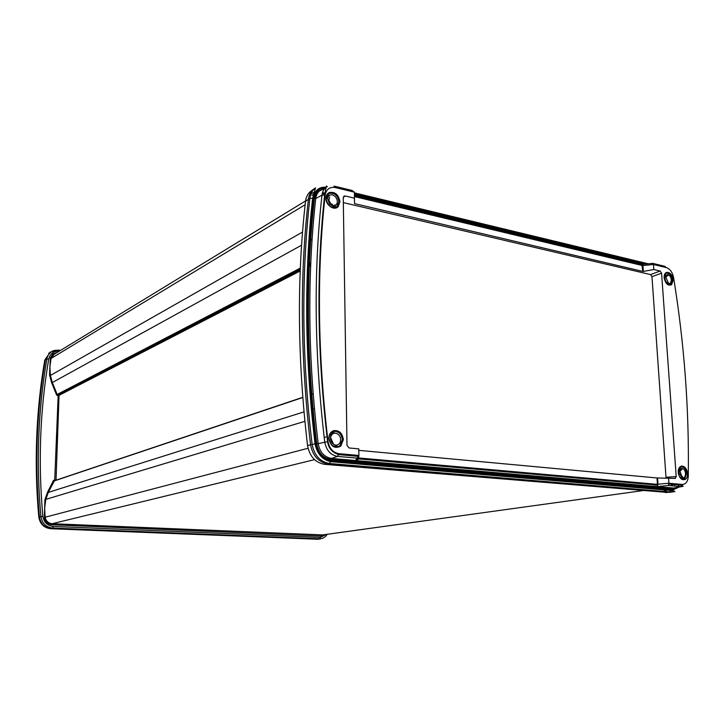 <?xml version="1.0" encoding="UTF-8"?>
<svg xmlns="http://www.w3.org/2000/svg" width="725" height="725" viewBox="0 0 725 725"><rect width="100%" height="100%" fill="white"/><g stroke="black" fill="none" stroke-linecap="round" stroke-linejoin="round"><path stroke-width="1.09" d="M54.384 480.757L48.303 492.402L45.802 499.38L44.651 508.252L45.14 517.224C46.001 521.103 48.339 523.269 52.164 523.713L322.734 534.905M54.257 354.235L51.031 358.485L49.916 366.859L50.397 375.459L52.336 382.537L57.166 394.454L59.042 395.343L56.033 480.204M323.975 403.317L323.613 404.215M670.942 485.732L671.957 484.3M311.478 226.97L311.596 227.668M322.978 391.563L322.607 392.479M312.928 421.044L312.711 422.911M324.583 457.529L325.144 457.575M326.205 198.858C327.727 205.927 331.225 208.601 336.681 206.879L338.947 201.84C337.768 195.433 334.551 192.614 329.304 193.376L328.461 193.847L326.205 198.858M329.068 438.48C330.237 445.177 333.527 447.805 338.919 446.355L339.943 445.657L342.336 439.776C341.493 433.822 338.584 431.058 333.618 431.466L332.476 431.919C330.265 433.242 329.132 435.426 329.068 438.48M335.621 446.953L336.726 446.029M679.869 477.412L684.681 478.908L686.666 473.452C685.941 468.993 684.092 466.764 681.11 466.764L678.446 469.637M666.764 283.81L670.897 284.372L672.365 279.904C671.495 275.201 669.492 272.926 666.347 273.071L664.173 275.881M343.369 439.731L340.75 446.165C334.542 449.074 330.573 446.455 328.851 438.308C329.005 434.293 330.663 431.737 333.826 430.623C339.264 430.188 342.445 433.215 343.369 439.731M339.934 201.749L338.267 206.562C334.515 211.12 325.788 205.429 325.996 198.487C326.051 195.532 327.183 193.539 329.386 192.488C335.131 191.654 338.647 194.744 339.934 201.749M673.217 279.841L671.613 284.735C667.924 286.022 665.432 283.683 664.118 277.711C664.009 274.857 664.852 273.071 666.628 272.364C670.072 272.201 672.265 274.702 673.217 279.841M687.554 473.416C687.681 476.225 686.956 478.219 685.379 479.397C681.736 480.557 679.352 478.264 678.228 472.501C678.138 468.948 679.225 466.818 681.473 466.093C684.735 466.103 686.756 468.54 687.554 473.416M321.302 240.727L320.794 240.754M325.335 417.5L325.389 422.285M315.774 193.312L317.74 192.886M322.272 193.484L324.737 194.064M642.685 269.31L643.22 269.437M673.099 483.629L672.066 485.832M669.429 488.097L668.432 488.36M678.926 484.146L678.192 486.257M674.368 491.115L673.072 491.804M673.008 491.831L669.655 492.338L327.963 463.891C318.493 462.215 312.683 455.789 310.545 444.633C300.368 357.733 299.652 275.944 308.406 199.239C308.986 194.653 310.871 191.183 314.043 188.817L315.429 187.965M311.886 195.27L313.291 194.454M657.566 477.983L658.01 484.345L656.397 487.698L657.484 485.097L657.013 477.965L675.029 478.427L676.217 476.597L661.562 273.153L651.974 276.687L650.552 274.585L343.333 202.61M668.939 483.249L682.116 484.436L680.739 486.602L668.296 485.505L668.93 483.203L657.448 484.3M324.592 188.835L319.988 190.566C317.586 192.37 316.173 195.016 315.737 198.505C311.496 236.441 309.53 276.026 309.847 317.251C310.209 358.513 312.992 400.662 318.202 443.7C319.834 452.219 324.265 457.131 331.488 458.436L356.229 460.574L355.667 461.916L358.558 457.937L358.676 458.916L356.265 460.583M358.839 455.952L358.558 457.883M354.443 199.049L354.525 203.607L354.489 198.179L345.163 195.949L343.269 197.499M642.069 264.29L642.957 265.513L643.356 271.413L642.83 271.422L641.824 264.38L354.443 195.424M682.116 484.436C685.85 484.318 687.907 481.563 688.279 476.171C688.759 442.368 687.753 408.918 685.27 375.822C682.778 342.726 678.863 309.928 673.552 277.448C672.41 272.174 669.991 268.893 666.293 267.588L653.47 264.489L653.089 263.32L642.45 264.362L642.885 271.431M642.423 265.54L354.462 196.593M356.274 460.583L657.113 486.611L656.397 487.698L330.872 459.786C323.087 458.39 318.32 453.098 316.553 443.927C311.351 400.843 308.578 358.657 308.234 317.36C307.926 276.089 309.901 236.468 314.161 198.496C315.284 191.79 318.882 188.31 324.945 188.047M354.434 194.844L641.108 263.728L641.335 264.263M658.01 484.345L657.484 485.097L358.676 458.916L357.316 460.148L357.642 457.656L356.546 458.064L355.603 461.907M650.552 274.585L660.14 271.032L661.562 273.153M666.039 477.857L651.974 276.687M357.642 457.656L358.893 455.463L358.775 448.875L349.042 447.959L346.994 445.377L343.26 197.689L343.967 196.14L345.163 195.949M354.489 198.179L354.389 192.161L352.078 190.458L334.932 186.298M653.47 264.489L642.957 265.549M354.525 203.607L642.83 271.422M643.356 271.413L653.823 269.528L653.479 264.525M657.013 477.965L358.803 450.352M668.93 483.203L668.55 477.82M327.192 434.447L326.812 434.964M325.045 196.022L324.483 196.493M657.04 478.337L657.593 478.391M660.14 271.032L653.823 269.528M52.635 351.108L49.853 352.513L45.385 359.673C41.053 384.667 38.362 410.359 37.301 436.758C36.277 463.166 36.975 489.864 39.404 516.871C40.6 523.849 44.597 527.755 51.402 528.588L317.758 539.255L320.622 538.838M56.142 353.084L52.227 354.507M54.366 480.43L53.478 480.467M320.822 536.047L323.64 534.787M54.094 480.512L54.728 480.095L53.578 480.276L47.542 492.212L44.887 499.779L44.388 517.695C45.358 521.937 47.932 524.293 52.109 524.773L321.121 536.056L324.927 534.606M54.728 480.095L58.154 395.904L56.632 395.053L51.584 382.592L49.536 374.934L50.333 357.914L52.925 353.909L57.157 352.468M336.545 445.929L335.883 446.428M328.307 195.324L327.7 195.369M335.394 196.765C332.857 194.391 330.582 194.191 328.561 196.149L327.609 198.578L329.549 204.106L332.222 205.864L336.382 204.695C337.904 202.212 337.578 199.574 335.394 196.765M334.189 444.769C337.243 445.775 339.336 444.652 340.478 441.389C341.031 437.873 339.871 435.263 337.007 433.568C333.971 432.544 331.869 433.659 330.709 436.921L330.573 437.574C330.319 440.583 331.343 442.884 333.663 444.498L334.189 444.769M668.414 283.511C670.317 283.683 671.268 282.415 671.259 279.723C670.87 276.95 669.701 275.192 667.743 274.458L665.215 275.89L664.879 278.237C665.251 280.938 666.384 282.687 668.278 283.475L668.414 283.511M682.624 477.902C684.581 477.793 685.551 476.289 685.524 473.38C685.116 470.425 683.911 468.713 681.917 468.214L679.515 469.728L678.999 472.736L681.862 477.702L682.624 477.902M308.034 448.267L45.14 517.224M310.3 227.641L309.811 227.922M302.561 232.045L50.397 375.459M642.477 490.662L321.103 535.132M305.153 204.731L51.031 358.485M312.085 239.413L310.436 240.328M309.33 240.936L308.841 241.198M301.6 245.195L52.336 382.537M320.414 257.665L319.906 257.919M310.789 262.658L309.158 263.51M308.062 264.081L307.599 264.317M300.349 268.087L57.166 394.454M320.377 258.444L319.879 258.707M310.762 263.438L309.122 264.281M308.034 264.852L307.572 265.087M300.313 268.848L57.547 394.744M320.332 259.523L319.834 259.786M310.717 264.498L309.077 265.341M307.989 265.903L307.527 266.147M300.268 269.899L58.625 394.862M320.287 260.628L319.788 260.891M310.672 265.586L309.031 266.438M307.944 266.999L307.482 267.235M300.222 270.978L59.042 395.343M313.218 393.992L311.614 394.527M302.769 397.499L54.076 480.983M314.46 408.583L312.847 409.09M303.983 411.882L48.303 492.402M304.881 421.334L45.802 499.38M322.997 457.593L322.426 457.729M314.55 459.65L52.164 523.713M323.287 214.047L322.752 214.355M307.164 317.178C307.5 358.476 310.264 400.662 315.457 443.745C317.351 453.614 322.48 459.306 330.854 460.801L329.558 463.52C320.069 461.834 314.251 455.4 312.103 444.217C306.92 401.052 304.174 358.784 303.857 317.414C303.585 276.071 305.597 236.377 309.892 198.333L313.109 198.324C308.85 236.296 306.865 275.917 307.164 317.178M313.481 189.243L311.179 190.983C307.998 193.294 306.122 196.729 305.533 201.278C296.779 277.63 297.44 359.038 307.536 445.494L315.457 443.745M688.279 476.171L688.261 476.733M356.546 458.064L337.623 456.406C330.627 455.128 326.332 450.343 324.737 442.06C314.333 354.588 313.417 272.301 321.972 195.179L315.737 198.505L314.161 198.496M657.167 480.213L657.729 480.267M665.314 492.556L671.522 492.085L329.558 463.52L324.601 464.335L667.77 492.456M669.374 491.912L671.395 490.526M672.664 489.085L656.442 487.698M674.295 486.031L674.975 483.793M307.536 445.494C309.629 456.415 315.312 462.695 324.601 464.335M305.433 202.166L305.533 201.278L309.892 198.333C310.481 193.738 312.357 190.258 315.538 187.893L312.638 198.17C308.388 236.178 306.421 275.826 306.729 317.124C307.074 358.449 309.856 400.671 315.049 443.772C317.07 453.805 322.317 459.777 330.772 461.698L672.9 490.653L671.522 492.085L674.948 491.559M642.993 266.057L642.45 265.93M322.253 189.406L321.538 189.243L320.849 190.122M310.989 193.883L313.998 192.306M322.507 192.614L324.873 193.176M642.631 268.54L643.175 268.667M670.263 487.753L669.683 488.469M667.48 490.191L664.073 490.852M655.11 485.188L653.533 484.753M642.803 270.978L643.338 271.105M332.113 450.252L332.539 451.331M333.835 451.738L334.624 452.917M657.077 477.974L657.512 484.363L358.875 457.973M668.296 485.505L657.113 486.611L673.552 488.034L681.319 486.62M678.083 486.366L679.243 484.952M677.721 487.336L672.873 489.103M668.939 484.037L682.044 485.206L683.195 486.239L675.745 487.789M681.201 466.166L681.201 466.746M681.292 466.728L681.292 466.139M641.108 263.728L643.374 264.272M672.909 488.75L330.908 459.342C323.187 458.164 318.465 453.016 316.762 443.908L328.053 441.597C329.395 448.567 333.002 452.581 338.883 453.669L337.623 456.406L331.488 458.436L330.872 459.786M358.694 456.397L338.792 454.629C332.113 452.427 328.389 448.095 327.618 441.634C317.188 354.28 316.191 272.083 324.646 195.043L321.972 195.179C322.389 191.79 323.758 189.225 326.078 187.467L317.94 191.79C317.251 191.291 316.073 193.548 314.396 198.568C310.128 236.522 308.143 276.125 308.442 317.387C308.787 358.676 311.56 400.843 316.762 443.908L316.553 443.927M666.058 477.24L676.217 476.597M334.007 186.08L335.258 187.539C329.648 186.678 326.286 189.234 325.153 195.197C316.671 272.174 317.641 354.308 328.053 441.597M354.389 192.161L335.258 187.539M326.078 187.467L324.646 195.043L325.153 195.197M338.883 453.669L358.893 455.463M666.293 267.588L664.725 266.274L653.225 263.483M326.232 186.044L327.41 186.669M645.612 264.054L354.416 193.938M354.398 192.85L648.259 263.791M330.854 460.801L672.954 489.937L672.9 490.653L674.884 491.586M672.954 489.937L679.026 487.082M326.413 187.24C319 186.651 314.568 190.349 313.109 198.324M44.751 360.252L44.787 360.035C40.455 384.993 37.763 410.658 36.712 437.021C35.679 463.393 36.377 490.064 38.797 517.034C39.993 524.003 43.989 527.9 50.786 528.733L318.683 539.237M59.323 351.145C53.677 350.963 50.152 353.583 48.747 359.02C44.433 384.023 41.76 409.725 40.727 436.124C39.712 462.532 40.428 489.239 42.857 516.245L38.806 517.088M327.075 534.307C326.54 535.73 325.054 537.071 322.607 538.331L319.562 538.82L52.726 528.063C46.028 527.238 42.086 523.387 40.908 516.508C38.47 489.438 37.763 462.677 38.787 436.205C39.839 409.752 42.53 383.996 46.862 358.947L44.787 360.035L50.07 352.368M48.747 359.02L46.862 358.947C47.451 355.821 49.028 353.401 51.575 351.688L58.707 350.211M42.857 516.245C43.899 522.308 47.37 525.697 53.269 526.432L52.726 528.063L50.687 528.733M53.269 526.432L320.223 537.415L319.562 538.82L316.78 539.364M320.223 537.415L326.25 534.425M59.088 350.039L59.513 351.027M51.738 351.589L50.242 352.268M682.007 469.456L680.059 470.969M681.645 476.343L682.533 476.66M667.834 275.618L665.84 276.986M329.685 197.1L328.905 200.354M331.171 203.924L332.53 204.541M325.063 196.004L324.465 196.72M329.114 195.043L327.555 195.034M333.373 207.685L334.026 207.06M334.388 207.694L335.367 206.072M336.998 446.962L337.487 446.736M335.675 446.962L336.871 446.111M334.424 446.673L336.065 445.866M332.331 433.079L331.316 433.124M334.424 432.897L331.805 432.354M327.247 434.928L326.884 435.598M680.34 467.942L679.814 467.942M305.578 200.934L53.605 354.634M313.209 393.802L311.596 394.337M302.751 397.309L54.257 480.802M335.766 207.377L336.681 206.879M682.732 479.343L684.21 479.162M668.794 285.142L670.507 284.626M339.943 445.657L340.75 446.165M337.424 206.235L338.267 206.562M670.897 284.372L671.613 284.735M684.681 478.908L685.379 479.397M324.202 437.646L325.878 437.012M323.25 214.546L322.716 214.781M643.147 268.268L642.604 268.141M674.767 478.4L675.464 478.364M681.11 466.764L681.473 466.093M666.347 273.071L666.628 272.364M329.304 193.376L329.386 192.488M333.618 431.466L333.826 430.623M314.043 188.817L315.538 187.893M60.465 350.447L59.423 350.311C55.78 349.985 53.161 350.447 51.575 351.688L50.17 352.296M321.728 535.857L322.833 535.838M52.263 354.489L52.925 353.909M54.339 480.448L54.973 480.032M48.729 353.283L49.853 352.513M680.213 468.803L679.896 470.588M681.717 476.742L682.479 477.258M665.722 275.092L665.659 276.651M327.419 194.844L327.609 198.578L332.222 205.864C334.397 206.444 335.458 206.988 335.376 207.513M335.494 205.927L335.041 206.978M337.46 446.745L333.663 444.498L330.573 437.574L331.252 432.816M337.016 446.21L336.146 446.999M669.248 284.916L665.215 275.89L665.033 273.987M682.769 479.352L679.515 469.728L679.633 467.571"/></g></svg>
